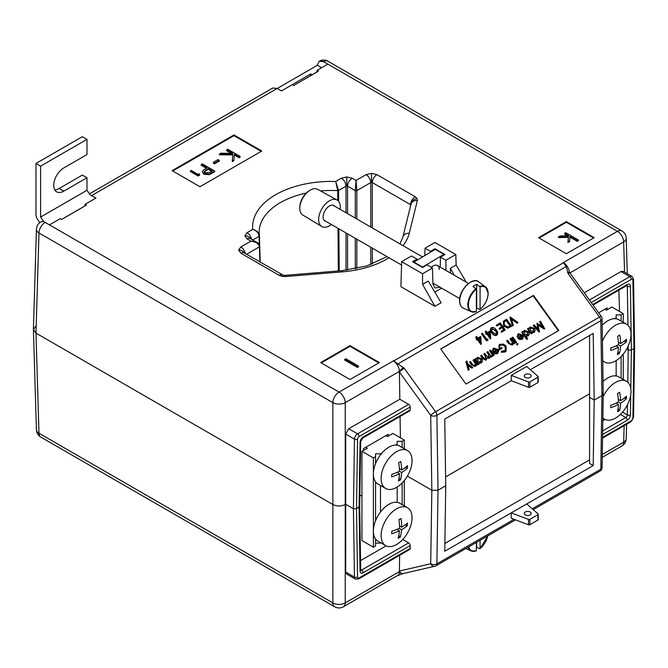 <?xml version="1.0" encoding="UTF-8"?>
<svg xmlns="http://www.w3.org/2000/svg" width="668" height="668" viewBox="0 0 668 668"><rect width="100%" height="100%" fill="white"/><g stroke="black" fill="none" stroke-linecap="round" stroke-linejoin="round"><path stroke-width="1" d="M530.183 512.022A3.499 2.021 0 0 0 526.367 511.588A3.499 2.021 0 0 0 524.213 513.45A3.499 2.021 0 0 0 525.232 514.878A3.499 2.021 0 0 0 529.048 515.32A3.499 2.021 0 0 0 531.21 513.45A3.499 2.021 0 0 0 530.183 512.022M511.245 512.874L511.245 518.234L528.513 524.781L528.513 519.42A1.094 0.635 0 0 0 529.883 519.337L537.907 514.711A1.094 0.635 0 0 0 538.224 514.26A1.094 0.635 0 0 0 538.049 513.917L526.71 503.948L511.245 512.874L528.513 519.42M529.883 519.337L529.883 524.697L537.907 520.063L537.907 514.711M529.883 524.697A1.094 0.635 180 0 1 528.513 524.781M538.049 519.27A1.094 0.635 180 0 1 538.224 519.62A1.094 0.635 180 0 1 537.907 520.063M386.096 545.848L360.553 560.594M361.939 494.879L359.877 496.074L361.939 494.879M360.687 569.545L361.605 570.071L408.641 542.917L402.729 539.502M408.641 542.917A2.188 1.261 60 0 1 410.185 545.589L363.15 572.752A2.188 1.261 -120 0 0 361.605 570.071A2.188 1.261 120 0 1 360.703 570.255M410.185 548.453A2.188 1.261 60 0 1 409.734 549.455L358.649 578.947L355.368 579.056L346.558 573.962L345.69 572.05L345.69 504.265L353.422 508.724L356.512 508.724L357.555 577.085A2.188 1.261 120 0 0 359.1 577.945L410.185 548.453L410.185 545.589M35.963 325.967L33.4 329.625L35.963 333.107L38.986 433.223L332.864 602.895A8.751 5.227 0 0 0 345.239 602.895L399.397 571.624L399.639 555.275M407.355 476.109L431.837 490.237L438.016 490.237L445.748 485.778L438.016 490.237L431.837 490.237L430.71 415.404A4.375 2.48 -0.9 0 0 436.897 415.346L438.016 490.237L436.897 563.842A4.375 2.572 -179.1 0 1 430.71 563.775A4.375 3.515 77 0 0 434.793 566.255L403.48 573.495A4.375 3.515 77 0 1 399.406 571.015L430.71 563.775L431.837 490.237L407.355 476.109M602.294 454.482L623.653 442.158A8.751 5.052 1.7 0 0 626.208 438.726L626.651 424.213M345.69 504.265L345.239 504.524L345.69 504.265L353.422 508.724L354.466 439.135L345.69 434.075L345.69 504.265M360.511 570.18L360.695 570.096A2.188 1.286 179.1 0 1 360.06 571.023L359.083 507.246L359.726 506.336L356.512 508.724L353.422 508.724L354.466 577.11A2.188 1.286 -0.9 0 0 357.555 577.085M589.568 393.819L445.623 476.927L589.568 393.819M530.392 369.688L593.209 333.424L594.203 400.065L601.935 395.606L600.816 320.707A4.375 2.48 -0.9 0 0 602.093 318.92L603.221 393.794L601.935 395.606L594.203 400.065L589.568 397.385L594.203 400.065L593.209 465.554L589.568 463.458L589.568 335.528M532.229 508.799L600.816 469.203A4.375 2.522 60 0 1 599.906 471.14A4.375 4.375 0 0 0 602.093 467.425A4.375 2.572 -179.1 0 1 600.816 469.203L601.935 395.606L603.221 393.836L601.935 392.032M627.92 325.249L627.327 286.28A2.188 1.286 -0.9 0 0 630.417 286.246L631.385 350.032L628.296 350.032L626.668 349.088L628.296 350.032L631.385 350.032L633.957 348.546L634.6 347.661L633.957 346.759M40.798 437.106A8.751 5.052 -60 0 1 38.986 433.223A8.751 5.052 178.3 0 1 36.431 429.791A8.751 8.751 0 0 0 40.798 437.106L334.676 606.778A8.751 5.052 -60 0 1 332.864 602.895L332.864 504.524L35.963 333.107L332.864 504.524C336.989 506.453 341.114 506.453 345.239 504.524C341.114 506.453 336.989 506.453 332.864 504.524L332.864 402.654A8.751 5.052 -60 0 1 339.052 392.066A8.751 5.052 60 0 1 345.239 402.654A8.751 4.876 180 0 1 332.864 402.654L38.986 232.99L35.963 333.107L33.4 329.449L36.431 229.274A8.751 5.052 1.7 0 0 38.986 232.99A8.751 5.052 -60 0 1 45.173 222.402L339.052 392.066L393.594 360.803L404.274 368.327L435.578 411.722L599.497 317.083L568.184 273.688L566.222 266.524L563.308 262.591L617.466 231.328L323.588 61.656L319.162 61.256L317.317 65.155L321.558 67.769M602.803 420.731L605.066 419.429M538.049 381.779A1.094 0.635 180 0 1 538.224 382.129A1.094 0.635 180 0 1 537.907 382.572L529.883 387.206A1.094 0.635 180 0 1 528.513 387.281L528.513 381.929L511.245 375.383L511.245 380.743L444.754 419.128L445.748 485.778L444.754 551.267L593.209 465.554M397.235 575.716L402.913 573.645A4.375 2.956 73.4 0 1 399.397 571.624A8.751 5.052 60 0 1 397.585 575.507L343.427 606.778A8.751 5.052 -120 0 0 345.239 602.895L345.239 402.654L399.397 371.391L399.815 399.255L348.729 428.747L357.555 433.841L408.641 404.349A2.188 1.261 60 0 1 410.185 407.029L410.185 409.885A2.188 1.261 60 0 1 409.734 410.887L362.699 438.041A2.188 1.261 -120 0 0 363.15 437.039A4.375 2.522 120 0 0 360.06 442.333A2.188 1.244 0.9 0 0 360.695 441.481L359.726 506.361L360.695 570.096M589.568 459.885L444.871 543.426M399.305 528.371L401.568 529.674A44.873 27.229 -117.3 0 1 400.241 537.164A43.971 32.724 -149.1 0 1 398.111 538.258A44.873 27.229 -117.3 0 0 399.439 530.776A44.873 24.516 2.5 0 1 391.682 533.724A43.971 12.859 -99 0 0 391.749 532.471A43.971 12.859 -99 0 0 391.79 531.202A44.873 24.516 2.5 0 0 399.556 528.254A44.873 27.229 -117.3 0 0 398.938 519.646A43.971 10.463 163.5 0 0 401.067 518.552A44.873 27.229 -117.3 0 1 401.685 527.152A44.873 24.516 2.5 0 0 407.497 523.086A43.971 35.112 -147.4 0 1 407.463 524.355A43.971 35.112 -147.4 0 1 407.388 525.607L404.983 525.081M412.022 518.685A21.869 12.625 -60 0 1 402.119 540.136A21.869 12.625 -60 0 1 385.645 545.606A21.869 12.625 -60 0 1 381.136 534.642A21.869 12.625 -60 0 1 391.039 513.191A21.869 12.625 -60 0 1 407.513 507.73A21.869 12.625 -60 0 1 412.022 518.685M401.568 529.674A44.873 24.516 2.5 0 0 407.388 525.607M385.645 545.606L377.913 541.138A21.869 12.625 -60 0 1 373.404 530.183A21.869 12.625 -60 0 1 383.307 508.732A21.869 12.625 -60 0 1 399.781 503.263L407.513 507.73M397.017 529.382L399.439 530.776M399.531 525.908L401.685 527.152M400.241 537.164L398.804 535.46M54.759 189.846A14.212 8.208 120 0 0 59.16 188.476L63.794 191.148A14.212 8.208 120 0 1 56.688 191.858A14.212 8.208 120 0 1 54.509 180.469A14.212 8.208 120 0 1 63.794 167.935L86.99 154.55L86.99 139.37L82.356 136.689L35.963 163.476L35.963 214.386A6.563 3.791 -120 0 0 37.8 219.714L39.804 222.636M59.16 188.476L82.356 175.083L86.99 177.763L86.99 190.28L40.598 217.058L40.598 166.157L35.963 163.476M86.99 139.37L40.598 166.157M63.794 191.148L86.99 177.763M85.028 205.936L85.053 204.316L86.448 205.118L61.707 219.405L60.312 218.603L49.49 224.849L43.837 221.768L40.598 217.058M85.053 204.316L95.883 198.07L90.23 194.981L86.99 190.28M299.807 207.84L299.84 206.788A13.477 7.782 -60 0 1 309.017 190.889L309.91 190.338A14.838 8.567 120 0 0 299.807 207.84A14.838 8.567 120 0 0 299.915 210.036A14.838 8.567 120 0 0 302.779 215.012L321.717 226.494A15.306 8.834 120 0 0 331.37 224.498M340.121 209.343A15.306 8.834 120 0 0 340.162 205.235A15.306 8.834 120 0 0 337.023 199.982L317.617 189.32A14.838 8.567 120 0 0 309.91 190.338M337.023 199.982A15.306 8.834 120 0 0 324.514 205.026A15.306 8.834 120 0 0 318.761 221.35A15.306 8.834 120 0 0 321.717 226.494M334.818 206.287A8.968 5.177 120 0 0 333.95 205.527A8.968 5.177 120 0 0 326.602 208.416A8.968 5.177 120 0 0 323.195 218.019A8.968 5.177 120 0 0 324.982 221.058A8.968 5.177 120 0 0 326.076 221.434M439.26 269.538A8.751 5.052 120 0 0 437.448 265.53A8.751 5.052 120 0 0 431.252 267.334M443.894 255.151L443.894 254.358L422.243 267.3M443.894 254.358L435.235 249.364L413.584 262.299M422.243 266.858L413.584 261.864M479.799 309.459L476.676 307.981L476.676 284.309A14.738 8.509 120 0 0 472.969 286.447L476.368 289.094A13.911 8.033 120 0 0 468.385 304.858A13.911 8.033 120 0 0 476.368 311.405L476.368 289.094M476.676 284.309L480.083 286.956L480.083 309.267A13.911 8.033 120 0 0 488.066 293.502A13.911 8.033 120 0 0 480.083 286.956M476.092 311.605L476.092 311.605A14.345 8.283 -60 0 1 471.224 311.672A14.345 8.283 -60 0 1 467.8 304.875A14.345 8.283 -60 0 1 476.092 288.568M618.459 401.927L620.597 403.163A44.873 25.91 -120 0 1 619.62 410.453A43.971 33.951 -150.8 0 1 617.491 411.68A44.873 25.91 -120 0 0 618.459 404.39A44.873 25.91 0 0 1 610.694 407.756A43.971 11.69 -101.2 0 0 610.702 406.536A43.971 11.69 -101.2 0 0 610.694 405.292A44.873 25.91 0 0 0 618.459 401.927A44.873 25.91 -120 0 0 617.491 393.519A43.971 11.69 161.2 0 0 619.62 392.291A44.873 25.91 -120 0 1 620.597 400.7A44.873 25.91 0 0 0 626.417 396.216A43.971 33.951 -149.2 0 1 626.442 397.452A43.971 33.951 -149.2 0 1 626.417 398.679L624.137 398.22M603.171 396.675A21.869 12.625 -60 0 1 626.475 381.303A21.869 12.625 -60 0 1 631.01 391.314A21.869 12.625 -60 0 1 621.465 413.325A21.869 12.625 -60 0 1 604.607 419.187A21.869 12.625 -60 0 1 602.853 417.776M620.597 403.163A44.873 25.91 0 0 0 626.417 398.679M603.037 381.562A21.869 12.625 -60 0 1 618.743 376.844L626.475 381.303M616.18 403.08L618.459 404.39M618.317 399.38L620.597 400.7M619.62 410.453L618.084 408.699M525.232 377.387A3.499 2.021 180 0 1 524.213 375.959A3.499 2.021 180 0 1 526.367 374.097A3.499 2.021 180 0 1 530.183 374.531A3.499 2.021 180 0 1 531.21 375.959A3.499 2.021 180 0 1 529.048 377.829A3.499 2.021 180 0 1 525.232 377.387M511.245 375.383L526.71 366.456L538.049 376.426A1.094 0.635 0 0 1 538.224 376.769L538.224 382.129M528.513 387.281L511.245 380.743M537.907 382.572L537.907 377.22L529.883 381.846L529.883 387.206M537.907 377.22A1.094 0.635 0 0 0 538.224 376.769M528.513 381.929A1.094 0.635 0 0 0 529.883 381.846M433.916 283.7L432.956 284.259M440.053 287.24L434.91 287.991L432.931 283.875L432.455 268.027L422.56 273.746L422.56 284.384L434.926 306.32L441.114 302.754L428.305 281.069L422.56 284.384M376.936 174.64A6.563 3.791 120 0 0 372.301 182.581L371.525 182.356L371.525 173.346L376.936 174.64L415.204 196.734A6.563 3.791 120 0 0 410.561 204.675L372.301 182.581L372.301 227.922M352.195 178.214A6.563 3.791 120 0 0 347.56 186.155L346.784 185.929L346.784 176.92L352.195 178.214L356.061 180.444L366.114 174.64A6.563 3.791 60 0 1 370.757 182.581L356.837 190.622L356.837 218.995M282.121 276.36A6.563 1.695 100.9 0 1 283.366 275.274L285.086 275.358A6.563 0.76 85.3 0 1 285.628 276.544L282.121 276.36L279.132 275.291L240.872 253.197L238.626 250.074L240.872 246.951L250.926 241.148L247.06 238.919L244.814 235.787L247.06 232.664L252.721 229.391C256.47 230.602 258.599 232.915 259.126 236.313L252.763 239.987M283.366 275.274L244.154 252.871A6.563 3.791 120 0 0 240.872 253.197M259.66 245.715L259.443 235.812A1.094 0.626 178.7 0 1 259.451 235.862L259.443 235.812C258.892 232.456 256.654 230.318 252.721 229.391A78.715 45.449 180 0 1 335.703 181.487L341.373 178.214A6.563 3.791 60 0 1 346.007 186.155L338.576 190.447L338.668 201.394M259.885 261.956L259.426 246.859A1.094 0.635 178.3 0 0 259.743 246.392L259.743 246.392C258.9 243.862 257.965 242.534 256.938 242.4L250.333 238.593A6.563 3.791 120 0 0 247.06 238.919M89.462 193.87L272.803 88.017L277.162 88.46L281.445 90.931L292.267 84.686L293.661 85.487L318.402 71.2L317.008 70.399L327.838 64.153L323.554 61.673M481.336 343.97L480.868 344.421L477.353 339.553L476.643 339.97L476.125 339.252L477.194 338.459L476.025 336.839L476.576 336.513L477.745 338.133L480.684 336.438L481.336 343.97L477.712 339.177L476.994 339.586L476.476 338.868M476.752 338.709L475.666 337.215L476.025 336.839M497.117 334.843L496.558 335.353C494.654 335.804 493.051 334.985 491.757 332.898C490.162 330.986 489.986 329.341 491.23 327.971M491.59 327.596C493.485 327.161 495.063 327.996 496.316 330.092C497.936 331.979 498.136 333.608 496.917 334.977C495.005 335.428 493.401 334.61 492.116 332.514C490.512 330.602 490.337 328.965 491.59 327.596L491.022 328.113M518.042 322.519L517.45 322.869L511.396 318.519L513.325 325.249L512.732 325.592L510.36 317.008L518.042 322.519L517.09 323.245L511.621 319.321M513.325 325.249L512.373 325.967L509.926 317.434L510.277 317.058M472.86 367.483L472.259 367.826L467.892 364.778L469.178 369.613L468.577 369.955L466.289 361.33L466.89 360.987L467.642 363.843L472.86 367.483L471.909 368.21L468.101 365.555M469.178 369.613L468.226 370.339L465.93 361.714L466.289 361.33M477.62 364.736L477.061 365.054L476.393 364.135L475.407 366.139L471.842 364.511L469.955 361.897L470.506 361.572L473.153 365.12L475.048 365.454L475.608 363.208L473.361 359.927L473.913 359.601L477.62 364.736L476.71 365.438L476.334 364.912M475.683 365.947L475.057 366.523L471.491 364.895L469.596 362.273L469.955 361.897M474.697 365.83L475.257 363.584L473.002 360.303L473.361 359.927M479.44 363.684L478.53 364.386L474.831 359.25L475.741 358.549L476.384 359.442L477.52 357.397L481.803 358.708C482.822 360.411 482.672 361.747 481.336 362.716L478.756 362.732L479.44 363.684L478.889 364.002L475.182 358.875M476.025 359.818L477.169 357.772M477.52 357.397L476.802 358.031M481.686 362.474L479.232 363.392M505.985 351.201L505.008 352.028L501.234 352.253L501.701 351.092L505.476 350.433M505.292 350.608L505.142 346.767C503.538 345.005 501.835 344.571 500.04 345.465L499.572 345.799M504.866 350.917C506.402 349.84 506.611 348.329 505.492 346.391C503.889 344.621 502.194 344.187 500.399 345.08L499.731 345.598L499.497 348.663L501.559 347.469L502.077 348.195L499.105 350.082L498.954 345.156M514.652 343.352L514.101 343.678L513.433 342.751L512.44 344.755L508.874 343.135L506.987 340.513L507.538 340.196L510.193 343.736L512.08 344.07L512.64 341.824L510.394 338.542L510.953 338.225L514.652 343.352L513.742 344.053L513.366 343.536M512.723 344.571L512.089 345.139L508.523 343.511L506.628 340.889L506.987 340.513M511.73 344.454L512.289 342.208L510.043 338.926L510.394 338.542M516.197 342.634L515.646 342.96L511.947 337.824L512.298 337.449L512.857 337.123L516.556 342.258L516.197 342.634M517.608 344.12L517.483 344.955L516.573 344.713L517.057 343.494L517.959 343.736L517.483 344.955L517.608 344.12M521.708 335.628L518.443 334.86M518.159 336.355L517.458 336.346L518.527 333.724L522.702 335.052L523.42 337.064L522.343 339.043L519.796 339.085L518.017 337.591L522.059 335.252L519.044 334.317L518.159 336.355L517.107 336.722L518.168 334.1M518.527 333.724L517.775 334.376M522.685 338.801L521.992 339.419L519.437 339.461L517.658 337.966L518.017 337.591M532.095 333.282L531.185 333.983L527.486 328.848L528.396 328.155L529.039 329.04L530.175 326.994L534.458 328.305C535.485 330.009 535.327 331.345 533.991 332.313L531.411 332.33L532.095 333.282L531.544 333.599L527.837 328.472M528.68 329.416L529.824 327.378M530.175 326.994L529.457 327.629M534.342 332.071L531.887 332.99M558.348 330.752L533.106 295.765L440.763 349.08M544.704 328.681L537.907 324.448L539.435 331.72L533.548 325.174L534.108 324.857L538.35 329.566L536.93 323.22L542.95 326.919L539.894 321.517L540.454 321.191L544.704 328.681L544.27 329.115L538.066 325.149M539.519 331.679L539.084 332.105L533.198 325.558L533.548 325.174M537.765 328.915L536.93 323.22M542.057 326.351L539.535 321.892L539.894 321.517M527.728 338.743L526.818 339.444L521.616 332.238L522.526 331.537L523.169 332.43L524.305 330.384L528.588 331.695C529.615 333.399 529.457 334.735 528.121 335.703L525.516 335.678L527.728 338.743L527.169 339.06L521.975 331.862M522.81 332.806L523.954 330.76M524.305 330.384L523.587 331.019M528.471 335.461L525.992 336.346M496.883 349.965L493.627 349.197M493.343 350.683L492.633 350.675L493.702 348.053L497.885 349.381L498.595 351.393L497.518 353.372L494.971 353.414L493.193 351.919L497.243 349.581L494.228 348.646L493.343 350.683L492.283 351.059L493.351 348.437M493.702 348.053L492.959 348.704M497.869 353.138L497.167 353.756L494.621 353.798L492.842 352.295L493.193 351.919M494.195 355.167L493.635 355.485L493.093 354.733L492.6 356.211L491.99 356.32L492.349 353.898L489.936 350.358L490.487 350.032L494.195 355.167L493.067 355.568M492.458 356.42L491.631 356.695L491.899 355.593M491.899 355.902L491.999 354.282L489.577 350.733L489.936 350.358M491.498 356.72L490.938 357.046L490.295 356.153L489.444 358.031L487.114 357.622L486.354 359.818L483.056 358.265L481.052 355.485L481.611 355.167L483.615 357.948L485.995 359.134L485.586 355.693L484.15 353.698L484.701 353.38L486.58 355.986L489.093 357.347L488.801 354.073L487.239 351.911L487.79 351.593L491.498 356.72L490.588 357.422L490.262 356.979M490.195 357.238L489.093 358.415L489.836 357.614L489.093 358.415L486.763 358.006M486.521 359.71L485.995 360.202L482.705 358.641L480.701 355.86L481.052 355.485M485.636 359.518L485.235 356.077L483.791 354.082L484.15 353.698M488.734 357.731L488.442 354.449L486.88 352.295L487.239 351.911M511.621 326.234L508.223 327.829L503.948 325.558L503.555 321.141L506.553 319.212L511.621 326.234L507.872 328.213L503.597 325.942L503.396 321.325M504.925 330.276L501.434 332.288L501.267 331.186L504.198 329.491L502.645 327.337L499.355 329.407L499.188 328.305L502.119 326.61L500.173 323.913L496.883 325.984L496.366 325.266L500.207 322.869L505.275 329.892L504.925 330.276M503.755 329.75L502.286 327.712M501.676 326.869L499.823 324.289M490.846 338.476L490.379 338.926L486.872 334.058L486.162 334.476L485.636 333.758L486.705 332.965L485.536 331.345L486.095 331.019L487.264 332.639L490.195 330.944L490.738 338.542L487.231 333.683L486.513 334.092L485.995 333.374M486.262 333.215L485.185 331.72L485.536 331.345M487.665 340.237L486.521 340.897L481.453 333.875L481.812 333.491L482.363 333.173L486.914 339.478L487.865 338.926L487.665 340.237M199.557 175.175L198.129 176.001L190.397 171.534L190.397 170.816L191.09 170.415L198.029 174.423L199.214 173.738L199.557 175.175M214.737 171.05L214.737 171.759L209.309 174.682L203.807 174.239L202.387 171.709L203.139 170.29L206.971 167.843L201.26 164.545L202.371 163.902L214.737 171.05L209.309 173.972L203.807 173.53L202.387 171.709M206.354 168.202L201.26 165.263L201.26 164.545M261.188 151.377L233.975 135.662L172.736 171.016M219.421 154.066L220.899 153.206L232.606 153.339L226.636 149.899L227.746 149.256L240.121 156.395L240.121 157.114L239.01 157.757L234.293 155.034L233.85 160.729L232.264 161.648L232.798 154.216L219.421 154.066L219.421 154.776L232.74 154.926M231.345 153.331L226.636 150.609L226.636 149.899M219.338 161.046L214.578 163.794L213.309 163.067L213.309 162.349L218.069 159.602L219.338 160.337L219.338 161.046M618.885 290.129L619.537 311.48M598.653 312.799L607.137 307.898L607.162 309.735M345.69 434.075L348.729 428.747M441.64 288.159L434.818 292.1M450.391 273.012L450.391 268.319L456.135 264.996L455.818 254.541L445.923 260.253L445.923 270.431M430.459 252.12L430.459 251.327L425.032 248.195L424.815 255.376M432.455 268.027L427.027 264.895L422.56 267.476L412.523 261.681L416.991 259.101L411.563 255.969L401.66 261.681L400.909 286.681L434.926 306.32M416.991 259.101L417.016 259.885M403.43 367.342L399.397 371.391A8.751 5.052 -120 0 0 397.001 364.486A8.751 5.052 -120 0 0 393.594 361.037A8.751 5.052 -120 0 0 393.21 360.803M233.975 134.944L172.119 170.657L199.949 186.731L261.806 151.018L233.975 134.944L233.975 135.662M566.372 221.592L538.533 237.658L566.372 253.731L594.203 237.658L566.372 221.592L566.372 222.302L539.151 238.017M350.024 345.606L320.64 362.565L350.024 379.533L379.407 362.565L350.024 345.606L350.024 346.316L321.258 362.924M584.216 292.793L620.998 271.55L623.202 271.35L632.011 276.435A4.375 2.522 -60 0 0 629.824 276.652L620.998 271.55M602.553 437.39L631.369 420.748A2.188 1.261 120 0 0 632.913 418.101A2.188 1.244 0.9 0 0 633.556 417.241L634.6 347.661L633.957 348.546L632.913 280.193A2.188 1.261 120 0 0 631.369 279.333L591.222 302.504M630.809 388.584L631.385 350.032L633.957 348.546L632.913 418.101M360.06 442.333L359.083 507.246L356.512 508.724L357.555 439.168A2.188 1.244 -179.1 0 1 354.466 439.135A4.375 2.522 -60 0 1 357.555 433.841A2.188 1.261 -120 0 1 359.1 436.521A2.188 1.261 120 0 0 357.555 439.168M91.599 195.599L317.317 65.322M363.459 450.432L363.425 448.604L388.166 434.317L388.2 436.154M400.065 416.465L400.391 437.799M312.065 74.866L310.67 73.981L286.104 88.243M310.67 75.668L310.67 73.981M312.065 74.791L316.991 71.944M316.991 72.019L317.008 70.399M593.585 238.017L566.372 222.302M558.423 236.889L560.018 235.971L568.777 235.729L564.61 233.324L565.721 232.681L578.404 240.004L578.404 240.722L577.294 241.357L569.963 237.123L569.537 241.632L567.942 242.551L568.426 236.606L558.423 236.889L558.423 237.608L568.359 237.324M567.591 235.762L564.61 234.034L564.61 233.324M378.789 362.924L350.024 346.316M358.507 366.782L357.397 367.425L344.713 360.102L344.713 359.384L345.824 358.741L358.507 366.072L358.507 366.782M533.456 295.39L440.671 348.955L466.005 384.067L558.79 330.493L533.456 295.39L533.106 295.765M399.815 399.255L408.641 404.349M627.285 273.705L626.208 238.209A8.751 5.052 178.3 0 1 623.653 241.916L569.896 272.953M567.524 272.602A4.375 1.102 153.6 0 1 569.67 272.561L569.303 271.425A8.751 5.052 -120 0 0 567.099 266.281A8.751 5.052 -120 0 0 563.692 262.825A8.751 5.052 -120 0 0 563.308 262.591M251.552 239.294A6.563 3.791 -120 0 0 247.06 232.664M337.783 200.492L337.707 190.631A1.094 0.618 179.5 0 0 338.576 190.447L335.703 181.487L337.707 190.631A72.161 41.658 0 0 0 320.548 190.931M256.938 242.4L250.926 241.148C255.986 241.741 258.817 243.645 259.426 246.859L246.576 254.274M245.365 253.573A6.563 3.791 -120 0 0 240.872 246.951M355.292 218.102L355.292 190.622A1.094 0.61 180 0 0 356.837 190.622L356.061 180.444L355.292 190.622L347.56 186.155L347.56 213.635M282.414 274.966A6.563 3.791 120 0 0 279.132 275.291M399.973 243.895L402.879 237.073L410.995 204.266A6.563 5.302 13.9 0 1 417.366 200.483L409.25 233.291A78.715 45.449 180 0 1 403.004 245.649M563.692 262.825A4.375 3.574 179.9 0 0 563.308 262.816L393.594 361.037M567.099 266.281A4.375 1.044 152.5 0 0 566.222 266.524L397.001 364.486M569.67 272.561L569.963 273.037A4.375 0.618 144.2 0 0 568.184 273.688M602.093 318.92A4.375 4.375 0 0 0 601.267 316.423A4.375 0.618 144.2 0 0 599.497 317.083A4.375 2.522 -120 0 1 600.816 320.707L436.897 415.346A4.375 2.522 -120 0 0 435.578 411.722A4.375 0.618 -35.8 0 0 430.71 415.404L399.406 372.018A4.375 0.618 -35.8 0 1 404.274 368.327M422.56 273.746L401.66 261.681M456.135 264.996L466.297 282.188M455.818 254.541L434.926 242.476L425.032 248.195M445.923 260.253L440.496 257.122L444.963 254.541L434.926 248.746L430.459 251.327M440.496 257.122L440.187 267.116M434.926 249.54L434.926 248.746M450.391 268.319L454.315 275.274M578.404 240.004L577.294 240.647L569.963 236.414L569.537 241.632M569.537 240.914L567.942 241.833M569.963 236.414L569.963 237.123M577.294 240.647L577.294 241.357M358.507 366.072L357.397 366.715L357.397 367.425M357.397 366.715L344.713 359.384M240.121 156.395L239.01 157.038L234.293 154.316L233.85 160.729M233.85 160.019L232.264 160.93M234.293 154.316L234.293 155.034M239.01 157.038L239.01 157.757M219.338 160.337L214.578 163.084L214.578 163.794M214.578 163.084L213.309 162.349M212.366 170.958L208.241 168.578L204.082 171.718L204.917 172.887L210.103 172.261L212.366 170.958M203.807 173.53L203.807 174.239M209.309 173.972L209.309 174.682M211.739 171.317L208.241 169.288L204.149 172.093M208.241 168.578L208.241 169.288M206.045 169.814L206.045 170.524M199.557 174.457L198.129 175.283L198.129 176.001M198.129 175.283L190.397 170.816M534.183 332.272L533.64 332.697M533.532 331.687L533.899 328.614L530.609 327.637L530.242 330.702L533.941 331.37M533.173 332.071L533.548 328.998L530.258 328.013L530.609 327.637L530.2 327.963M528.313 335.662L527.77 336.087M527.662 335.077L528.029 332.004L524.747 331.027L524.372 334.092L528.071 334.751M527.311 335.461L527.678 332.388L524.388 331.403L524.747 331.027L524.33 331.353M518.694 334.693L519.044 334.317L518.61 334.66M522.518 339.01L521.992 339.419M521.858 338.425L522.677 337.273L522.46 335.912L519.028 337.899L522.267 338.108M522.46 335.912L519.145 338M521.508 338.81L522.326 337.657L522.1 336.296M517.959 343.736L517.842 344.579L516.932 344.329L517.057 343.494M516.556 342.258L515.646 342.96M515.997 342.575L512.298 337.449M512.556 344.771L512.089 345.139M502.077 348.195L499.464 349.706L499.121 344.964L499.923 344.329L503.563 344.112L506.027 346.041L506.169 351.017L505.008 352.028M505.367 351.652L501.234 352.253M501.593 351.877L501.701 351.092M493.869 349.022L494.228 348.646L493.794 348.988M497.693 353.339L497.167 353.756M497.042 352.762L497.852 351.602L497.635 350.249L494.203 352.228L497.451 352.437M497.635 350.249L494.328 352.337M496.683 353.138L497.501 351.986L497.284 350.625M481.528 362.674L480.985 363.1M480.876 362.089L481.244 359.017L477.954 358.04L477.587 361.104L481.286 361.772M480.517 362.474L480.893 359.401L477.603 358.415L477.954 358.04L477.545 358.365M475.524 366.156L475.057 366.523M506.519 320.248L504.165 321.859L504.507 325.241L508.064 326.986L510.544 325.834L506.519 320.248L503.814 322.243M510.101 326.084L506.16 320.632M500.173 323.913L496.883 325.984M497.243 325.608L496.716 324.89M502.645 327.337L499.355 329.407M499.706 329.023L499.188 328.305M505.275 329.892L501.434 332.288M501.785 331.904L501.267 331.186M496.023 334.643C496.909 333.532 496.708 332.246 495.405 330.794L491.731 328.706L492.091 328.322L491.631 330.293L492.675 332.196L496.374 334.267C497.259 333.157 497.059 331.871 495.765 330.409L491.823 328.531M489.627 332.297L487.782 333.365L489.986 336.413L489.627 332.297L487.874 333.482M489.544 335.804L489.268 332.681M488.024 339.853L486.521 340.897M486.88 340.513L481.812 333.491M480.108 337.791L478.263 338.86L480.467 341.907L480.108 337.791L478.355 338.977M480.025 341.298L479.758 338.175M397.193 487.014L397.193 502.353M380.493 485.494L380.493 511.997M395.59 445.097L397.193 444.17L397.193 445.214M380.493 454.858L380.493 453.814L382.104 452.879M402.144 447.485L402.144 441.314L397.193 441.314L397.193 444.17M402.144 482.972L402.144 504.624M402.144 441.314L404.307 440.062L404.307 448.737M404.307 480.526L404.307 505.876M385.853 435.653L387.457 436.58L392.868 433.457L404.307 440.062M361.939 451.309L361.939 540.596L373.379 547.201L373.379 457.922L361.939 451.309L367.35 448.186L365.747 447.259M373.379 457.922L375.55 456.67L375.55 463.625M375.55 481.853L375.55 520.764M375.55 538.992L375.55 545.948L373.379 547.201M380.493 453.814L375.55 453.814L375.55 456.67M375.55 543.092L380.493 543.092M399.439 471.216L401.61 472.476A44.873 26.353 -119.1 0 1 400.516 479.824A43.971 33.55 -150.2 0 1 398.387 481.018A44.873 26.353 -119.1 0 0 399.472 473.662A44.873 25.451 0.9 0 1 391.707 476.885A43.971 12.082 -100.5 0 0 391.74 475.658A43.971 12.082 -100.5 0 0 391.749 474.405A44.873 25.451 0.9 0 0 399.514 471.182A44.873 26.353 -119.1 0 0 398.662 462.699A43.971 11.289 162 0 0 400.792 461.513A44.873 26.353 -119.1 0 1 401.643 469.988A44.873 25.451 0.9 0 0 407.472 465.638A43.971 34.344 -148.6 0 1 407.48 466.89A43.971 34.344 -148.6 0 1 407.43 468.126L405.109 467.65M412.039 460.912A21.869 12.625 -60 0 1 402.37 482.739A21.869 12.625 -60 0 1 385.645 488.467A21.869 12.625 -60 0 1 381.119 478.138A21.869 12.625 -60 0 1 390.78 456.311A21.869 12.625 -60 0 1 407.513 450.583A21.869 12.625 -60 0 1 412.039 460.912M401.61 472.476A44.873 25.451 0.9 0 0 407.43 468.126M385.645 488.467L377.913 483.999A21.869 12.625 -60 0 1 373.387 473.679A21.869 12.625 -60 0 1 383.048 451.852A21.869 12.625 -60 0 1 399.781 446.124L407.513 450.583M397.151 472.318L399.472 473.662M399.414 468.702L401.643 469.988M400.516 479.824L399.021 478.096M479.799 548.737L476.676 547.251L476.676 542.291M487.724 535.911A13.911 8.033 120 0 1 480.083 548.537L480.083 540.32M468.727 546.883A13.911 8.033 120 0 0 476.368 550.683L476.368 542.466M476.092 550.875L476.092 550.875A14.345 8.283 -60 0 1 471.224 550.95A14.345 8.283 -60 0 1 468.201 547.184M616.163 360.595L616.163 375.934M614.552 318.678L616.163 317.751L616.163 318.795M621.115 321.066L621.115 314.895L616.163 314.895L616.163 317.751M621.115 356.553L621.115 378.205M621.115 314.895L623.277 313.643L623.277 322.318M623.277 354.107L623.277 380.317M604.816 309.234L606.419 310.161L611.83 307.038L623.277 313.643M618.393 344.797L620.572 346.057A44.873 26.403 -119 0 1 619.47 353.422A43.971 33.5 -150.2 0 1 617.341 354.599A44.873 26.403 -119 0 0 618.443 347.243A44.873 25.401 0.9 0 1 610.677 350.45A43.971 12.124 -100.4 0 0 610.702 349.222A43.971 12.124 -100.4 0 0 610.719 347.97A44.873 25.401 0.9 0 0 618.485 344.755A44.873 26.403 -119 0 0 617.641 336.271A43.971 11.247 162.1 0 0 619.779 335.085A44.873 26.403 -119 0 1 620.614 343.569A44.873 25.401 0.9 0 0 626.442 339.235A43.971 34.385 -148.5 0 1 626.442 340.488A43.971 34.385 -148.5 0 1 626.4 341.724L624.071 341.248M602.427 341.214A21.869 12.625 -60 0 1 626.475 324.164A21.869 12.625 -60 0 1 631.001 334.526A21.869 12.625 -60 0 1 621.323 356.328A21.869 12.625 -60 0 1 604.607 362.048A21.869 12.625 -60 0 1 602.72 360.486M620.572 346.057A44.873 25.401 0.9 0 0 626.4 341.724M602.194 325.258A21.869 12.625 -60 0 1 618.743 319.705L626.475 324.164M616.113 345.899L618.443 347.243M618.384 342.283L620.614 343.569M619.47 353.422L617.975 351.685M602.252 457.346L621.841 446.032A8.751 5.052 -120 0 0 623.653 442.158L624.154 425.658M434.793 566.255A4.375 4.375 0 0 0 435.995 565.779A4.375 2.522 60 0 0 436.897 563.842L514.051 519.295M622.534 412.139L627.327 414.903L627.477 404.716M627.811 382.288L628.237 345.982M602.653 430.902L625.774 417.55L620.363 414.427M630.717 394.947L630.417 414.937A2.188 1.244 -179.1 0 1 627.327 414.903A2.188 1.261 120 0 1 625.774 417.55A2.188 1.261 60 0 1 627.327 420.23A4.375 2.522 120 0 0 630.417 414.937M627.327 420.23L602.594 434.509M631.369 420.748A2.188 1.261 60 0 1 630.918 421.75L602.544 438.133M345.69 572.05L354.466 577.11A4.375 2.522 -60 0 0 355.368 579.056M360.06 571.023A4.375 2.522 120 0 0 363.15 572.752M358.649 578.947A2.188 1.261 -120 0 0 359.1 577.945M61.665 219.388L85.028 205.894M478.614 281.804A15.264 8.818 120 0 0 466.698 285.278A15.264 8.818 120 0 0 459.726 300.967A15.264 8.818 120 0 0 463.375 308.199C460.928 307.063 459.659 304.583 459.567 300.767C459.033 289.812 472.852 276.385 478.614 281.804L485.544 286.873A14.345 8.283 -60 0 1 488.091 293.16M459.701 300.592A14.83 8.559 -60 0 1 471.207 281.896M479.799 286.43A14.345 8.283 -60 0 1 485.544 286.873L488.191 293.319C487.832 299.598 485.102 304.975 480.008 309.459M410.87 205.21L410.561 204.675L410.528 206.153M410.828 204.909A6.563 5.085 -30 0 1 417.049 198.463L417.366 200.483M415.204 196.734L417.049 198.463M371.525 182.356L370.757 182.581L370.757 227.028M366.114 174.64L371.525 173.346M244.53 253.097A6.563 5.361 180 0 0 238.626 250.074M346.784 185.929L346.007 186.155L346.007 212.741M341.373 178.214L346.784 176.92M250.717 238.81A6.563 5.361 180 0 0 244.814 235.787M40.848 221.935L40.798 221.968A8.751 5.052 60 0 1 45.173 222.402L45.207 222.377M389.018 257.781A78.715 45.449 180 0 1 342.45 271.851L285.628 276.544M624.563 272.135L623.653 241.916A8.751 5.052 60 0 0 617.466 231.328A8.751 5.052 -60 0 1 621.841 230.894L327.963 61.222A8.751 8.751 0 0 0 319.212 61.222A8.751 5.052 -120 0 0 319.187 61.239L319.212 61.222A8.751 5.052 -120 0 1 323.588 61.656A8.751 5.052 -60 0 1 327.963 61.222M372.301 248.12L372.301 264.035M370.757 264.611L370.757 247.235M356.837 239.194L356.837 268.519M355.292 268.828L355.292 238.301M347.56 233.842L347.56 270.081M346.007 270.264L346.007 232.948M338.885 228.832L339.21 270.899M306.278 193.052A72.161 41.658 0 0 0 259.167 232.639L259.393 235.228M338.334 270.966L338 228.322M259.318 244.747L259.126 236.313A1.094 0.626 178.7 0 0 259.451 235.862L259.668 245.732M285.086 275.358L341.916 270.674A6.563 0.76 85.3 0 1 342.45 271.851M402.879 237.073A6.563 5.302 13.9 0 1 409.25 233.291M363.15 437.039L410.185 409.885M410.185 407.029L359.1 436.521M627.035 285.436A2.188 1.261 120 0 1 627.327 286.28L626.442 285.77M589.41 299.982L629.824 276.652A2.188 1.261 60 0 1 631.369 279.333M630.417 286.246A4.375 2.522 120 0 0 627.327 284.526A2.188 1.261 60 0 1 626.868 285.52L593.059 305.042M592.683 304.524L627.327 284.526M632.011 276.435L633.556 279.266A2.188 1.286 179.1 0 1 632.913 280.193M212.315 172.453L212.315 173.162M538.224 519.62L538.224 514.26M621.841 446.032A8.751 8.751 0 0 0 626.208 438.726M36.431 429.791L33.4 329.625M334.676 606.778A8.751 8.751 0 0 0 343.427 606.778M402.913 573.645L403.48 573.495M599.906 471.14L533.198 509.659M515.529 519.854L435.995 565.779M602.093 467.425L603.221 393.836M630.918 421.75L633.556 417.241M468.468 283.449L437.448 265.53M422.335 256.813L332.856 205.151M476.251 311.622L471.224 311.672L463.375 308.199M459.718 298.596L432.914 283.115M401.56 265.021L324.105 220.298M604.607 419.187L602.845 418.168M40.798 221.968A8.751 8.751 0 0 0 36.431 229.274M626.208 238.209A8.751 8.751 0 0 0 621.841 230.894M259.743 246.392L260.219 262.157M341.916 270.674L366.874 265.914L387.022 256.621M601.267 316.423L569.963 273.037M360.695 441.481L362.699 438.041M633.556 279.266L634.6 347.644M487.84 535.845L480.008 548.729M476.251 550.9L471.224 550.95L465.821 548.553M604.607 362.048L602.728 360.954"/></g></svg>
